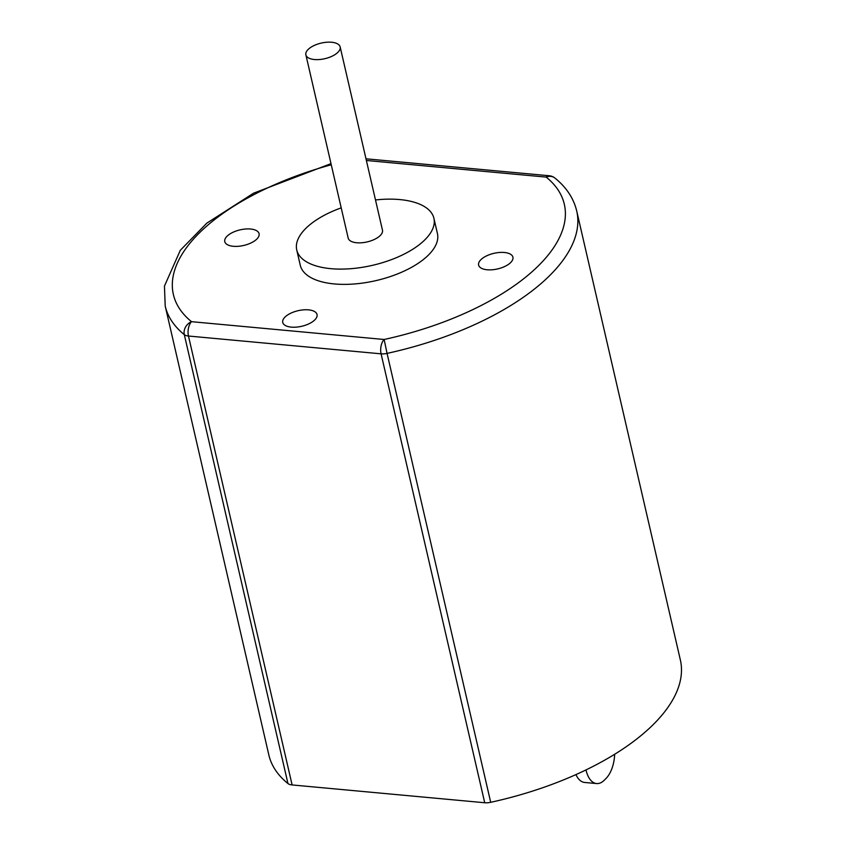 <?xml version="1.0" encoding="UTF-8"?>
<svg xmlns="http://www.w3.org/2000/svg" width="845" height="845" viewBox="0 0 845 845"><rect width="100%" height="100%" fill="white"/><g stroke="black" fill="none" stroke-linecap="round" stroke-linejoin="round"><path stroke-width="1.27" d="M586.018 769.911L586.092 770.239A26.396 13.816 95.3 0 0 596.591 783.558A26.396 13.816 95.3 0 0 604.312 780.178L606.034 778.456A26.396 13.816 -84.7 0 0 614.674 754.268M575.952 774.601A26.396 13.816 95.3 0 0 584.645 782.459L596.591 783.558M576.723 211.049C573.681 198.364 566.425 187.368 554.933 178.063A10.562 8.862 -51 0 0 546.176 177.101A200.603 91.26 167 0 1 384.137 339.489L387.063 353.39A211.165 96.066 167 0 0 576.723 211.049L680.362 659.966A211.165 96.066 167 0 1 490.702 802.306A10.562 4.806 167 0 1 484.724 802.75L292.116 784.942A10.562 4.806 167 0 1 287.955 783.558A211.165 96.066 167 0 1 268.847 754.976L165.208 306.059A211.165 96.066 167 0 0 184.305 334.641L287.955 783.558M480.837 259.742A17.597 8.006 167 0 1 499.353 252.486A17.597 8.006 167 0 1 512.915 257.165A17.597 8.006 167 0 1 497.568 268.932A17.597 8.006 167 0 1 478.619 265.087A17.597 8.006 167 0 1 480.837 259.742M375.497 199.959A70.388 32.026 167 0 1 433.907 218.285L437.435 233.558A70.388 32.026 167 0 1 376.057 280.593A70.388 32.026 167 0 1 300.26 265.224L296.743 249.962A70.388 32.026 167 0 1 305.594 228.604A70.388 32.026 167 0 1 341.2 207.87M226.999 236.273A17.597 8.006 167 0 1 245.515 229.016A17.597 8.006 167 0 1 259.077 233.695A17.597 8.006 167 0 1 243.73 245.451A17.597 8.006 167 0 1 224.781 241.617A17.597 8.006 167 0 1 226.999 236.273M284.966 317.107A17.597 8.006 167 0 1 303.482 309.851A17.597 8.006 167 0 1 317.044 314.53A17.597 8.006 167 0 1 301.697 326.286A17.597 8.006 167 0 1 282.758 322.452A17.597 8.006 167 0 1 284.966 317.107M433.907 218.285A70.388 32.026 167 0 1 372.529 265.319A70.388 32.026 167 0 1 296.743 249.962M340.165 46.929L382.468 230.167A17.597 8.006 167 0 1 367.121 241.923A17.597 8.006 167 0 1 348.182 238.079L305.879 54.851A17.597 8.006 167 0 1 308.087 49.506A17.597 8.006 167 0 1 326.603 42.25A17.597 8.006 167 0 1 340.165 46.929A17.597 8.006 167 0 1 324.818 58.696A17.597 8.006 167 0 1 305.879 54.851M585.469 770.175L586.092 770.239M484.724 802.75L381.084 353.833L188.467 336.025A10.562 5.524 95.3 0 1 191.53 321.681L384.137 339.489A10.562 5.524 95.3 0 0 381.084 353.833A10.562 4.806 167 0 0 387.063 353.39L490.702 802.306M331.251 164.775A200.603 91.26 167 0 0 191.53 321.681A10.562 8.862 129 0 0 184.305 334.641A10.562 4.806 167 0 0 188.467 336.025L292.116 784.942M366.381 160.487L546.176 177.101A10.562 5.524 -84.7 0 1 549.261 175.749L366.001 158.807M554.933 178.063A10.562 10.562 0 0 0 549.261 175.749M330.997 163.634L253.574 193.188L206.814 223.154L180.302 250.3L164.448 286.117L165.208 306.059"/></g></svg>
